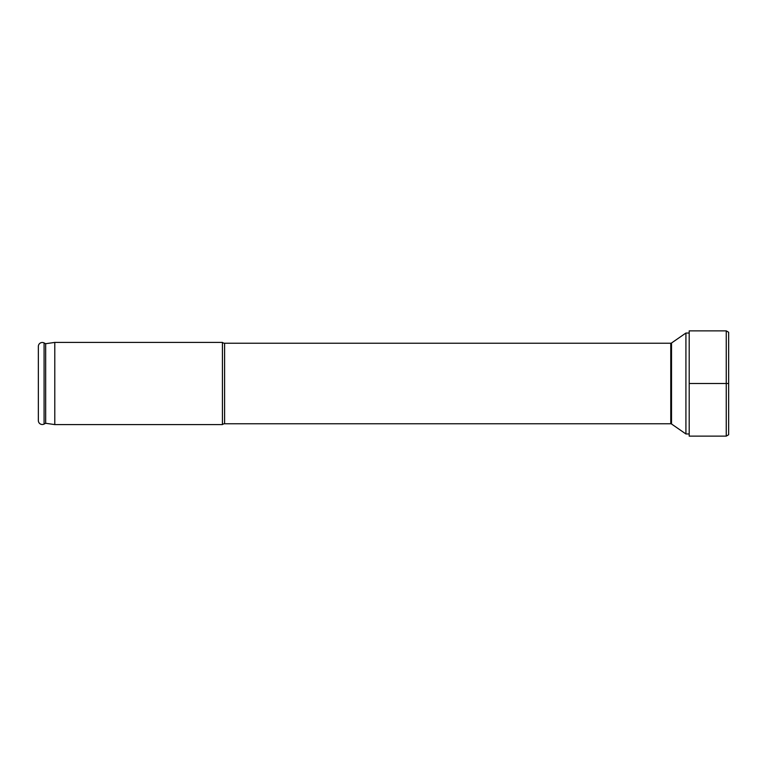<?xml version="1.0" encoding="UTF-8"?>
<svg xmlns="http://www.w3.org/2000/svg" width="767" height="767" viewBox="0 0 767 767"><rect width="100%" height="100%" fill="white"/><g stroke="black" fill="none" stroke-linecap="round" stroke-linejoin="round"><path stroke-width="1.15" d="M689.207 333.041L685.919 333.041L671.518 343.002A1.313 1.313 0 0 1 670.77 343.233L224.606 343.233L224.606 423.767L670.77 423.767L670.77 343.233M689.207 433.959L685.919 433.959L685.919 333.041M685.919 433.959L671.518 423.998A1.313 1.313 0 0 0 670.77 423.767M224.606 343.233A3.289 3.289 0 0 1 222.43 342.408L222.43 424.592A3.289 3.289 0 0 1 224.606 423.767M222.43 424.592L54.783 424.592L45.665 423.279L44.083 424.074A3.94 3.94 0 0 1 38.35 420.565L38.35 346.435A3.94 3.94 0 0 1 44.083 342.926L44.083 424.074M222.43 342.408L54.783 342.408L54.783 424.592M54.783 342.408L45.665 343.721L45.665 423.279M45.665 343.721L44.083 342.926M726.253 436.126L689.207 436.126L689.207 330.874L726.253 330.874L728.65 332.255L728.65 434.745L726.253 436.126L726.253 330.874M689.207 383.5L728.65 383.5M671.518 423.998L671.518 343.002"/></g></svg>
